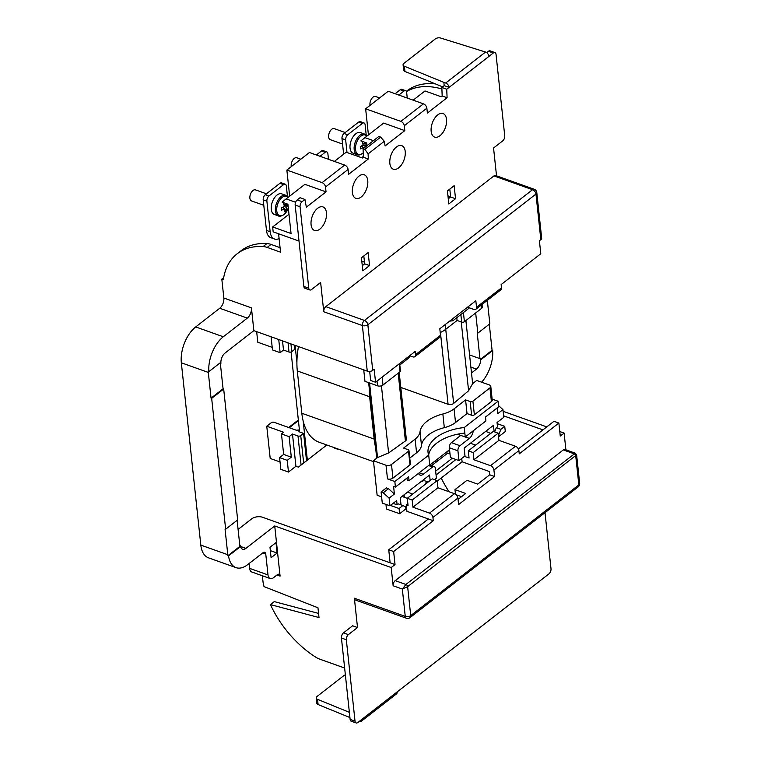 <?xml version="1.0" encoding="UTF-8"?>
<svg xmlns="http://www.w3.org/2000/svg" width="761" height="761" viewBox="0 0 761 761"><rect width="100%" height="100%" fill="white"/><g stroke="black" fill="none" stroke-linecap="round" stroke-linejoin="round"><path stroke-width="1.14" d="M437.727 114.901A12.509 6.935 109.6 0 0 431.259 127.268A12.509 6.935 109.6 0 0 434.636 137.104A12.509 6.935 109.6 0 0 439.963 135.734A12.509 6.935 109.6 0 0 446.431 123.377A12.509 6.935 109.6 0 0 443.054 113.541A12.509 6.935 109.6 0 0 437.727 114.901M358.954 176.152A12.509 6.935 109.6 0 0 352.486 188.519A12.509 6.935 109.6 0 0 355.863 198.355A12.509 6.935 109.6 0 0 361.18 196.994A12.509 6.935 109.6 0 0 367.658 184.628A12.509 6.935 109.6 0 0 364.272 174.792A12.509 6.935 109.6 0 0 358.954 176.152M396.424 147.025A12.509 6.935 109.6 0 0 389.946 159.391A12.509 6.935 109.6 0 0 393.332 169.218A12.509 6.935 109.6 0 0 398.65 167.858A12.509 6.935 109.6 0 0 405.128 155.491A12.509 6.935 109.6 0 0 401.741 145.655A12.509 6.935 109.6 0 0 396.424 147.025M317.651 208.276A12.509 6.935 109.6 0 0 311.173 220.642A12.509 6.935 109.6 0 0 314.559 230.478A12.509 6.935 109.6 0 0 319.877 229.109A12.509 6.935 109.6 0 0 326.355 216.752A12.509 6.935 109.6 0 0 322.968 206.916A12.509 6.935 109.6 0 0 317.651 208.276M211.054 398.136L223.068 388.804L220.319 363.083L220.928 363.301L220.823 362.331L208.837 371.653L208.219 371.435A27.367 15.163 -70.4 0 0 208.314 372.424L211.054 398.136L211.672 398.355L223.677 389.023L237.66 519.887L225.656 529.218L211.672 398.355M220.928 363.301A7.819 4.328 -70.4 0 1 225.037 353.056L253.86 330.645L251.425 307.863A7.819 4.328 -70.4 0 1 247.315 318.108L219.729 308.262A7.819 4.328 109.6 0 0 223.839 298.017L221.822 279.135L223.354 279.677A82.093 51.548 52.1 0 1 237.166 253.774A82.093 51.548 52.1 0 1 263.116 246.554L266.959 243.558A82.093 51.548 -127.9 0 0 241.009 250.788L237.166 253.774M225.656 529.218L225.047 529L227.796 554.721A27.367 15.163 -70.4 0 0 227.91 555.682L228.528 555.901A27.367 15.163 109.6 0 0 236.015 567.639L208.438 557.794A27.367 15.163 -70.4 0 1 200.818 545.095L181.337 362.797A27.367 15.163 -70.4 0 1 195.72 326.935L223.296 336.781L247.315 318.108M223.296 336.781A27.367 15.163 109.6 0 0 208.837 371.653M487.325 300.338L489.837 323.796L477.832 333.137L477.214 332.918L479.963 358.64L480.686 359.829L492.671 350.507L492.063 350.288A27.367 15.163 -70.4 0 0 491.977 349.299L489.294 324.224M480.581 358.859A7.819 4.328 -70.4 0 1 476.472 369.104L471.506 372.966M481.618 382.193A27.367 15.163 109.6 0 0 492.671 350.507M475.673 312.961L477.832 333.137M363.064 148.718L364.9 149.375L380.662 137.113L378.826 136.457L363.064 148.718L363.406 157.261L362.445 158.012L346.207 152.21L334.374 161.408M266.959 243.558A19.548 12.271 52.1 0 1 271.04 244.433L267.197 247.42L280.552 252.186L278.583 233.77M280.067 247.658L271.04 244.433M443.844 82.369L445.68 83.025L485.556 52.033L440.676 38.05A3.91 2.14 -6.1 0 0 435.387 38.878L403.91 63.363A3.91 2.14 -6.1 0 0 403.083 64.866A3.91 2.14 -6.1 0 0 404.405 66.255L443.844 82.369L444.196 85.632L441.837 87.458L442.179 96.01L441.218 96.752L424.98 90.959L413.147 100.157M496.524 175.82L493.556 148.005L502.679 140.909A3.91 2.169 109.6 0 0 504.733 135.791L496.039 54.402A3.91 2.169 109.6 0 0 494.945 52.595A3.91 2.169 109.6 0 0 493.29 53.013L488.381 51.263L486.65 52.614M488.381 51.263A3.91 2.169 -70.4 0 1 490.046 50.844L494.945 52.595M441.894 88.97A82.093 51.548 -127.9 0 0 406.45 91.577M448.258 198.821L450.626 196.975L455.535 198.726L454.146 185.703L447.42 190.935L448.809 203.958L455.535 198.726M362.284 265.675L364.652 263.829L363.806 255.943M369.675 371.397L370.645 380.5L375.554 382.25L374.165 369.228L372.719 370.35A3.91 2.14 173.9 0 1 367.249 371.121L253.86 330.645M361.437 257.789L362.835 270.811L369.551 265.579L368.162 252.557L361.437 257.789M289.656 196.186L286.859 170.064L309.442 152.514L344.685 165.089A3.91 2.454 52.1 0 1 348.091 169.446L348.614 174.326L368.314 159.011L363.406 157.261M363.377 156.414L361.675 157.736M368.429 134.925L365.641 108.813L388.215 91.263L423.458 103.838A3.91 2.454 52.1 0 1 426.873 108.186L427.387 113.075L447.088 97.76L442.179 96.01M373.413 140.671L364.938 137.646L383.668 123.082L404.814 130.626L404.291 125.746A3.91 2.454 -127.9 0 0 400.885 121.389L423.458 103.838M380.662 137.113L384.286 141.299L385.123 145.941L404.814 130.626M295.591 202.264L286.165 198.897L304.895 184.333L326.041 191.877L325.518 186.997A3.91 2.454 -127.9 0 0 322.103 182.65L344.685 165.089M308.757 288.172A3.91 2.169 109.6 0 0 309.851 289.989L304.942 288.238A3.91 2.169 -70.4 0 1 303.858 286.421L308.757 288.172L300.062 206.792L295.163 205.042A3.91 2.169 -70.4 0 1 297.209 199.915L302.117 201.665L304.952 199.458L306.35 207.192L326.041 191.877M493.29 53.013L446.736 89.208L447.088 97.76M442.617 86.849L404.957 71.467A3.91 2.14 173.9 0 1 403.644 70.079L403.083 64.866M444.196 85.632L449.095 87.382A3.91 2.454 -127.9 0 0 445.68 83.025M441.837 87.458L446.736 89.208M295.163 205.042L303.858 286.421M297.209 199.915L300.053 197.708L304.952 199.458M286.859 170.064L322.103 182.65M365.641 108.813L400.885 121.389M309.851 289.989A3.91 2.169 109.6 0 0 311.506 289.56L320.638 282.464L323.767 311.763A3.91 2.169 -70.4 0 1 325.822 306.645L364.433 320.429L532.548 189.698L493.937 175.915L325.822 306.645M267.197 247.42A19.548 12.271 -127.9 0 0 263.116 246.554M435.397 83.9A82.093 51.548 -127.9 0 0 406.878 90.901L406.326 91.33M223.677 277.698L221.822 279.135M195.72 326.935L219.729 308.262M431.62 465.618L447.097 453.585L446.907 451.787M412.747 494.051L407.487 492.167M578.17 486.888L410.055 617.609A3.91 2.454 -127.9 0 0 410.721 615.62A3.91 2.14 -6.1 0 1 405.252 616.391A3.91 2.169 -70.4 0 0 406.345 618.208L355.473 600.048A3.91 2.169 -70.4 0 1 354.379 598.232L405.252 616.391L402.331 589.052L405.917 584.477A1.95 1.227 52.1 0 1 407.63 586.645L410.721 615.62L578.836 484.9A3.91 2.454 -127.9 0 1 578.17 486.888A3.91 3.91 0 0 0 579.663 483.387L576.61 454.821L407.63 586.645L402.331 589.052L393.142 585.77L391.192 567.535L395.035 564.548L393.646 551.525L388.738 549.775L428.367 518.964L406.916 511.306L406.212 504.8L407.848 503.525M406.212 504.8L408.058 505.456L407.287 498.293L412.196 500.044L412.957 507.207L429.508 513.114L454.488 493.689L437.936 487.782L412.957 507.207M427.378 481.742L425.37 483.292L426.198 483.587M455.953 459.511L436.063 474.978M468.291 450.854L493.271 431.439L498.17 433.19L473.199 452.605L468.291 450.854L469.061 458.017L464.419 456.362M470.412 443.244L475.673 445.118M448.143 450.826L449.741 451.397M421.175 481.523L421.936 481.799L423.696 480.429M435.653 471.126L452.281 458.198M467.549 307.187L473.808 309.423A3.91 2.454 -127.9 0 0 475.863 309.251A3.91 2.454 -127.9 0 0 476.529 307.254L501.509 287.839L501.157 284.576L540.786 253.765L539.397 240.742L540.833 239.629L535.963 194.055L367.848 324.776L372.719 370.35M501.509 287.839A3.91 2.454 52.1 0 1 500.843 289.827L475.863 309.251M409.656 355.729L412.814 356.852A3.91 2.454 -127.9 0 0 414.859 356.681A3.91 2.454 -127.9 0 0 415.525 354.693L440.505 335.268A3.91 2.454 52.1 0 1 439.839 337.266L414.859 356.681M375.554 382.25L415.183 351.439L415.525 354.693M440.505 335.268L439.81 328.762L475.834 300.747L476.529 307.254M388.738 549.775L390.127 562.798L262.64 517.29A7.819 4.271 -6.1 0 0 251.71 518.84L238.098 529.428M455.459 494.193L454.973 489.627L465.703 493.461L458.046 499.416M437.223 481.133L462.089 461.794L489.371 471.535L489.713 474.788L477.708 484.12L466.978 480.296L454.973 489.627M454.488 493.689A3.91 2.454 52.1 0 1 457.903 498.036L458.598 504.553L494.621 476.538L493.927 470.022A3.91 2.454 -127.9 0 0 490.512 465.675L515.492 446.25A3.91 2.454 52.1 0 1 518.897 450.607L519.249 453.86L558.878 423.049L553.97 421.299L518.384 448.961M558.878 423.049L560.267 436.063L564.11 433.076L565.899 449.827M393.646 551.525L433.266 520.714L432.923 517.461A3.91 2.454 -127.9 0 0 429.508 513.114M393.142 585.77A3.91 2.169 -70.4 0 1 395.197 580.643L405.917 584.477L575.316 453.185L564.966 449.494A3.91 2.169 -70.4 0 0 563.311 449.922L395.197 580.643M428.367 518.964L433.266 520.714M318.564 613.414L274.293 601.609L270.45 604.595L319.011 617.552L317.965 607.782L264.029 586.607A82.093 51.548 52.1 0 1 263.344 583.725A19.548 12.271 -127.9 0 1 262.992 581.575L262.364 575.763M249.608 568.362L267.996 574.926A7.819 4.328 109.6 0 0 270.174 578.55L251.786 571.987A7.819 4.328 -70.4 0 1 249.608 568.362L249.094 563.53M542.935 429.879L503.62 415.848M437.451 459.14L437.642 460.938M449.057 491.749A82.093 51.548 52.1 0 1 441.209 478.032M343.487 632.876L348.386 634.626A3.91 2.169 109.6 0 0 346.331 639.754L355.026 721.133A3.91 2.169 109.6 0 0 356.119 722.95L351.211 721.2A3.91 2.169 -70.4 0 1 350.127 719.383L341.432 638.003A3.91 2.169 -70.4 0 1 343.487 632.876L352.609 625.78L357.508 627.53L354.379 598.232M345.37 674.902A3.91 2.14 -6.1 0 0 343.725 675.701L317.052 696.448A3.91 2.14 -6.1 0 0 316.234 697.951A3.91 2.14 -6.1 0 0 317.546 699.34L349.375 712.344M356.119 722.95A3.91 2.169 109.6 0 0 357.784 722.522L362.103 719.164A3.91 2.454 -127.9 0 1 361.437 721.152A3.91 2.454 -127.9 0 1 359.382 721.323L359.344 721.304M545.009 512.676L551.002 568.752A3.91 2.169 109.6 0 1 548.947 573.87L397.166 691.901A3.91 2.454 52.1 0 1 396.5 693.889L361.437 721.152M344.638 668.025L319.782 659.159A19.548 12.271 -127.9 0 1 315.492 657.019A82.093 51.548 52.1 0 1 270.45 604.595M564.11 433.076L559.782 431.535M546.779 426.892L503.135 411.311M391.192 567.535L274.731 525.965L280.086 576.106L276.985 574.993M536.79 192.543A3.91 3.91 0 0 0 534.212 189.27A3.91 2.169 -70.4 0 0 532.548 189.698A3.91 2.454 -127.9 0 1 535.963 194.055A3.91 2.14 -6.1 0 0 536.79 192.543L541.661 238.117A3.91 2.14 173.9 0 1 540.833 239.629M267.996 574.926L265.77 554.094A3.91 2.169 -70.4 0 0 264.685 552.277A3.91 2.169 -70.4 0 0 263.021 552.705L247.648 564.652A27.367 15.163 109.6 0 1 236.015 567.639M269.984 547.292L275.996 542.622L277.109 553.038L271.097 557.708L269.984 547.292M240.552 546.465L245.917 548.377L274.731 525.965M395.035 564.548L390.127 562.798M223.068 388.804L223.677 389.023M245.917 548.377A7.819 4.328 -70.4 0 1 242.588 549.233A7.819 4.328 -70.4 0 1 240.409 545.599L239.801 545.38L237.118 520.305M348.386 634.626L357.508 627.53M228.528 555.901L240.514 546.579L240.409 545.599M270.174 578.55A7.819 4.328 109.6 0 0 273.494 577.704L277.337 574.717A3.91 2.169 -70.4 0 1 279.002 574.289A3.91 2.169 -70.4 0 1 280.086 576.106M493.937 175.915A3.91 2.169 -70.4 0 1 495.601 175.496L534.212 189.27M384.286 141.299L368.105 153.884L368.314 159.011M302.117 201.665A3.91 2.169 109.6 0 0 300.062 206.792M277.109 553.038L270.345 550.622M436.005 462.212L435.625 460.557M317.546 699.34L318.108 704.553L349.927 717.556M318.108 704.553A3.91 2.14 173.9 0 1 316.785 703.164L316.234 697.951M407.297 498.369L404.338 497.313A7.819 4.271 173.9 0 1 402.341 496.172M407.287 498.293L432.267 478.869L437.175 480.619L412.196 500.044M515.492 446.25L498.94 440.343L498.17 433.19M462.089 461.794L461.737 458.455M498.94 440.343L473.96 459.768L490.512 465.675M473.96 459.768L473.199 452.605M494.621 476.538L489.713 474.788M437.175 480.619L437.936 487.782M456.143 494.745L461.556 496.676M449.998 453.746L447.097 453.585M288.98 214.26L272.657 226.949L273.17 231.839L299.006 241.056M368.105 153.884L364.9 149.375M286.165 198.897L282.084 202.141L287.915 204.214L291.044 233.513L272.657 226.949M485.556 52.033A3.91 2.454 52.1 0 1 488.962 56.381M366.973 145.674L366.688 142.963L360.857 140.89L364.938 137.646M364.652 263.829L369.551 265.579M447.944 195.862L450.626 196.975L449.789 189.089M361.808 261.232L364.471 262.184M480.61 359.192L492.063 350.288M227.91 555.682L239.905 546.36L239.801 545.38M239.905 546.36L240.514 546.579M290.93 343.877L291.758 351.63L294.64 349.394L294.174 345.037M291.758 351.63A1.95 1.065 173.9 0 1 289.018 352.02L283.501 350.05L280.143 352.666L272.486 349.936L271.078 336.79M272.21 347.377L257.789 342.231L256.657 331.644M299.406 429.889A22.278 12.176 173.9 0 1 296.267 430.212M324.795 446.602L298.379 467.14L301.09 464.981L297.998 436.005A1.95 1.065 -6.1 0 0 300.728 435.625L303.658 462.964L326.859 444.995M336.276 448.362A7.819 4.328 109.6 0 0 337.361 449.114L334.907 448.239A7.819 4.328 -70.4 0 1 333.822 447.487M297.998 436.005L292.481 434.036L295.924 466.265L288.476 472.058L280.819 469.318L279.563 457.599L283.653 454.431L281.456 433.922L283.615 432.238L266.759 426.227L270.203 458.455L280.029 461.956M298.379 467.14L295.924 466.265M299.568 431.392L274.055 422.288A1.95 1.065 -6.1 0 0 271.325 422.678L266.759 426.227M281.456 433.922L289.123 436.652L292.481 434.036M291.083 351.982L299.625 431.963L303.61 433.38L300.728 435.625M364.376 261.299L363.634 261.879M297.304 370.93L301.822 413.252L374.155 439.068L369.627 396.747L297.304 370.93A62.545 34.654 -70.4 0 1 296.904 362.35L295.087 345.361M296.904 362.35A62.545 34.654 -70.4 0 1 298.464 346.569M307.349 460.082L303.182 421.08A62.545 34.654 -70.4 0 1 301.822 413.252M325.185 444.405L325.366 446.07M373.546 461.661L319.23 442.274A62.545 34.654 -70.4 0 1 303.182 421.08M278.735 339.53L280.143 352.666M283.501 350.05L282.521 340.88M368.638 382.631L376.724 458.208M498.493 436.215L499.054 436.414L505.304 431.554L504.743 426.35L497.171 423.649M485.718 431.344L490.702 433.428M494.612 431.915L496.305 427.692L500.9 429.337L504.743 426.35M500.9 429.337L498.845 434.455L498.284 434.255M499.054 436.414L498.845 434.455M496.305 427.692L497.504 426.759L497.047 422.526L503.772 417.304L502.954 409.618L497.675 413.727L497.066 408.039M473.237 430.793A7.429 4.119 -70.4 0 1 469.356 438.422L465.294 436.976M459.986 445.708A3.91 2.169 109.6 0 0 457.932 450.826L449.351 447.763A3.91 2.169 -70.4 0 1 451.406 442.645L459.986 445.708L469.356 438.422M494.136 431.744L493.451 425.332L464.153 448.115L464.981 455.925L458.978 460.595L457.932 450.826M498.579 405.623L502.954 409.618M429.898 465.009L449.561 449.722L450.398 457.532L458.978 460.595M430.155 480.514L429.565 475.007L400.267 497.789L401.018 504.857M385.951 504.4L386.445 509.023L399.63 513.723L405.87 508.871L405.661 506.921L402.911 505.532L398.317 503.887L397.118 504.819L396.662 500.586L389.936 505.818L382.279 503.088L381.09 492.015L383.24 492.786L388.519 488.676L394.398 494.022L393.589 486.412L395.425 487.069L408.638 476.795L409.057 480.705L429.708 464.638L428.7 455.202L394.835 481.532L395.425 487.069M381.613 496.847L377.142 495.259L373.451 460.747L377.532 457.57L369.561 382.964M402.911 505.532L399.068 508.519L390.431 505.437M393.076 503.382L397.118 504.819M399.63 513.723L399.068 508.519M449.351 447.763L449.561 449.722M460.738 435.387L451.406 442.645M465.903 320.562L472.638 383.62L476.719 380.452L489.285 384.933A3.91 2.14 -6.1 0 1 490.778 386.388A3.91 2.14 -6.1 0 1 489.951 387.891L472.904 401.152L474.36 414.821L491.416 401.57L489.951 387.891M492.129 399.097L498.103 401.228L498.693 406.764L485.489 417.038L485.908 420.938L465.247 437.004L464.838 433.095A38.126 20.832 -6.1 0 0 436.643 443.197A38.126 20.832 -6.1 0 0 428.662 455.116M363.739 369.865L364.966 381.318L377.532 385.808L377.028 381.099M373.451 460.747L386.017 465.237A3.91 2.14 -6.1 0 0 391.487 464.457L408.533 451.206A1.95 1.065 -6.1 0 0 408.952 450.445A1.95 1.065 -6.1 0 0 408.2 449.722L403.606 448.077L415.116 439.135A23.458 12.813 -6.1 0 0 420.024 431.744A33.227 18.159 173.9 0 1 442.864 413.994A23.458 12.813 -6.1 0 0 454.06 408.847L465.57 399.896L470.165 401.542A1.95 1.065 -6.1 0 0 472.904 401.152M472.638 383.62L468.595 390.754L461.242 321.951M445.737 329.285L453.661 403.425L468.595 390.754M453.661 403.425A3.91 2.14 173.9 0 1 448.086 404.291L440.419 332.471M400.79 387.406L448.086 404.291M399.192 372.433L406.345 439.354A3.91 2.14 173.9 0 1 405.413 440.952L398.174 373.232M381.432 385.808L388.605 452.947L405.413 440.952M388.605 452.947L377.532 457.57M409.76 458.103L416.571 452.805L415.116 439.135M454.06 408.847L455.525 422.517L467.035 413.575L465.57 399.896M498.103 401.228L464.239 427.558L464.838 433.095M464.239 427.558A38.126 20.832 -6.1 0 0 428.034 452.386A38.126 20.832 -6.1 0 0 428.7 455.202M490.778 386.388L492.234 400.058A3.91 2.14 173.9 0 1 491.416 401.57M474.36 414.821A1.95 1.065 173.9 0 1 471.63 415.211L470.165 401.542M467.035 413.575L471.63 415.211M455.525 422.517A23.458 12.813 173.9 0 1 444.319 427.663L442.864 413.994M420.024 431.744L421.489 445.413A33.227 18.159 173.9 0 1 444.319 427.663M421.489 445.413A23.458 12.813 173.9 0 1 416.571 452.805M408.952 450.445L410.407 464.115A1.95 1.065 173.9 0 1 409.998 464.876L408.533 451.206M391.487 464.457L392.942 478.136L409.998 464.876M392.942 478.136A3.91 2.14 173.9 0 1 387.482 478.907L394.835 481.532M457.475 434.227L465.247 437.004M407.002 478.06L407.211 480.048L409.057 480.705M381.09 492.015L386.379 487.906L388.519 488.676M482.017 304.467L482.284 306.959A3.91 2.14 173.9 0 1 481.466 308.462L464.41 321.722A1.95 1.065 173.9 0 1 461.68 322.112L457.085 320.467L445.575 329.418A23.458 12.813 173.9 0 1 440.21 332.557M457.085 320.467L456.79 317.708M399.658 363.511L400.457 371.016A1.95 1.065 173.9 0 1 400.048 371.768L382.992 385.028A3.91 2.14 173.9 0 1 377.532 385.808M469.451 307.863L452.833 320.79L452.614 318.802M410.179 355.91A23.458 12.813 173.9 0 1 406.621 359.706L399.82 364.995M337.361 449.114A7.819 4.328 109.6 0 0 338.674 449.218M369.627 396.747A62.545 34.654 -70.4 0 1 369.237 388.158M374.155 439.068A62.545 34.654 109.6 0 0 375.506 446.897M452.833 320.79A38.126 20.832 -6.1 0 0 449.542 321.19M394.398 494.022L389.118 498.132L389.936 505.818M419.178 472.828L423.249 474.274L432.609 466.997A3.91 2.169 109.6 0 1 434.274 466.569A3.91 2.169 109.6 0 1 435.359 468.386L436.405 478.146L434.464 479.658M423.249 474.274A7.429 4.119 -70.4 0 1 420.091 475.092A7.429 4.119 -70.4 0 1 418.455 473.39M389.118 498.132L383.24 492.786M428.196 482.036L422.945 480.153M279.563 457.599L287.23 460.338L288.476 472.058M287.23 460.338L291.311 457.161L289.123 436.652M283.653 454.431L291.311 457.161M303.658 462.964L301.09 464.981M306.531 460.728L303.61 433.38M343.649 154.198L341.984 138.588A3.91 2.169 -70.4 0 1 344.039 133.46L358.688 122.074A3.91 2.169 -70.4 0 1 360.353 121.646L364.024 122.959A3.91 2.169 109.6 0 0 362.369 123.387L347.71 134.773A3.91 2.169 109.6 0 0 345.665 139.9L347.006 152.495M407.259 98.055L406.659 92.462A3.91 2.169 109.6 0 0 405.575 90.654A3.91 2.169 109.6 0 0 403.91 91.082L400.238 89.769L395.14 93.727M400.238 89.769A3.91 2.169 -70.4 0 1 401.894 89.341L405.575 90.654M403.91 91.082L398.812 95.039M366.212 135.087L365.118 124.775A3.91 2.169 109.6 0 0 364.024 122.959M274.512 239.011L270.83 237.698A15.639 8.666 -70.4 0 1 266.483 230.44L263.211 199.839A3.91 2.169 -70.4 0 1 265.266 194.721L279.915 183.325A3.91 2.169 -70.4 0 1 281.58 182.897L285.251 184.21A3.91 2.169 109.6 0 0 283.587 184.638L268.937 196.034A3.91 2.169 109.6 0 0 266.883 201.151L270.155 231.753A15.639 8.666 109.6 0 0 274.512 239.011A15.639 8.666 109.6 0 0 279.097 238.583M328.486 159.315L327.886 153.722A3.91 2.169 109.6 0 0 326.802 151.905A3.91 2.169 109.6 0 0 325.137 152.333L321.465 151.02L316.357 154.987M321.465 151.02A3.91 2.169 -70.4 0 1 323.121 150.592L326.802 151.905M325.137 152.333L320.039 156.3M287.439 196.338L286.345 186.026A3.91 2.169 109.6 0 0 285.251 184.21M379.606 97.95L375.534 96.495A5.86 3.253 109.6 0 0 373.042 97.142A5.86 3.253 109.6 0 0 370.055 105.379M366.85 136.162A10.283 5.698 109.6 0 0 360.923 136.143A10.283 5.698 109.6 0 0 355.53 149.613A10.283 5.698 109.6 0 0 362.759 153.256A10.283 5.698 109.6 0 0 363.225 152.866M357.223 154.673A10.949 6.069 109.6 0 1 354.265 146.064A10.949 6.069 109.6 0 1 359.924 135.249A10.949 6.069 109.6 0 1 364.586 134.06L360.457 132.585A10.949 6.069 109.6 0 0 355.806 133.774A10.949 6.069 109.6 0 0 350.136 144.6A10.949 6.069 109.6 0 0 353.094 153.199L357.223 154.673C358.108 155.444 359.905 155.025 362.617 153.418L363.235 152.894M345.218 132.538L334.231 128.619A5.86 3.253 109.6 0 0 331.739 129.256A5.86 3.253 109.6 0 0 328.704 135.049A5.86 3.253 109.6 0 0 330.284 139.663L342.564 144.048M363.311 148.528A19.539 11.073 57.2 0 0 363.292 147.368A19.539 11.748 -0.5 0 1 360.514 148.909A18.321 3.415 -103.2 0 0 360.41 147.796A18.321 3.415 -103.2 0 0 360.276 146.626A19.539 9.484 168.8 0 0 363.035 144.98A19.539 11.073 57.2 0 0 362.255 141.689A18.321 2.207 -32.3 0 0 362.521 141.479M365.794 142.649A19.539 9.484 168.8 0 1 364.804 143.61A19.539 13.337 -133.6 0 0 364.49 142.183M365.052 147.168A19.539 13.337 -133.6 0 0 365.061 145.998A19.539 11.748 -0.5 0 0 366.802 144.048M364.804 143.61L362.683 143.249M366.792 144L362.835 143.915M362.778 145.151L365.061 145.998M363.292 147.368L361.161 146.15M363.891 148.072L363.301 147.529M362.835 147.101L361.542 145.931M300.833 159.201L296.761 157.755A5.86 3.253 109.6 0 0 294.269 158.393A5.86 3.253 109.6 0 0 291.282 166.63M288.077 197.413A10.283 5.698 109.6 0 0 282.15 197.394A10.283 5.698 109.6 0 0 276.757 210.864A10.283 5.698 109.6 0 0 283.986 214.516A10.283 5.698 109.6 0 0 288.333 208.143L283.843 214.669C281.132 216.276 279.335 216.695 278.45 215.924A10.949 6.069 109.6 0 1 275.492 207.325A10.949 6.069 109.6 0 1 281.151 196.5A10.949 6.069 109.6 0 1 285.813 195.311L288.219 197.299M285.813 195.311L281.684 193.836A10.949 6.069 109.6 0 0 277.033 195.035A10.949 6.069 109.6 0 0 271.363 205.851A10.949 6.069 109.6 0 0 274.321 214.45L278.45 215.924M266.445 193.798L255.458 189.87A5.86 3.253 109.6 0 0 252.966 190.507A5.86 3.253 109.6 0 0 249.931 196.309A5.86 3.253 109.6 0 0 251.51 200.914L263.791 205.299M284.005 206.412L286.288 207.249A19.539 13.337 -133.6 0 1 286.079 210.188A18.321 14.059 -143.1 0 1 284.395 211.501A19.539 11.073 57.2 0 0 284.519 208.619A19.539 11.748 -0.5 0 1 281.741 210.16A18.321 3.415 -103.2 0 0 281.637 209.047A18.321 3.415 -103.2 0 0 281.503 207.877A19.539 9.484 168.8 0 0 284.262 206.231A19.539 11.073 57.2 0 0 283.482 202.94A18.321 2.207 -32.3 0 0 283.748 202.73M287.021 203.9A19.539 9.484 168.8 0 1 286.031 204.861A19.539 13.337 -133.6 0 0 285.717 203.434M286.288 207.249A19.539 11.748 -0.5 0 0 288.029 205.299M286.031 204.861L283.91 204.5M288.019 205.251L284.062 205.175M284.519 208.619L282.388 207.401M286.079 210.188L284.528 208.78M284.062 208.362L282.769 207.182M404.405 66.255L404.957 71.467M367.249 371.121L362.379 325.546L323.767 311.763M223.839 298.017L251.425 307.863M518.897 450.607L493.927 470.022M457.903 498.036L432.923 517.461M476.472 369.104L470.878 367.106M469.575 354.93L479.963 358.64M579.663 483.387A3.91 2.14 173.9 0 1 578.836 484.9L575.744 455.925A1.95 1.227 52.1 0 0 574.032 453.746L563.311 449.922M362.103 719.164L397.166 691.901M208.314 372.424L181.337 362.797M200.818 545.095L227.796 554.721M426.873 108.186L404.291 125.746M348.091 169.446L325.518 186.997M265.77 554.094L262.669 552.981M346.331 639.754L341.432 638.003M350.127 719.383L355.026 721.133M404.081 494.821L404.338 497.313M362.379 325.546A3.91 2.169 -70.4 0 1 364.433 320.429A3.91 2.454 -127.9 0 1 367.848 324.776A3.91 2.14 173.9 0 1 362.379 325.546M289.018 352.02L288.038 342.85M387.482 478.907L386.017 465.237M445.071 324.671L445.575 329.418M400.048 371.768L399.202 363.863M382.146 377.123L382.992 385.028M463.43 312.543L464.41 321.722M481.466 308.462L481.114 305.171M461.68 322.112L460.871 314.54M406.621 359.706L406.469 358.212M432.609 466.997L428.548 465.542M298.417 420.624L289.285 427.72M345.665 139.9L341.984 138.588M344.039 133.46L347.71 134.773M362.369 123.387L358.688 122.074M266.883 201.151L263.211 199.839M266.483 230.44L270.155 231.753M265.266 194.721L268.937 196.034M283.587 184.638L279.915 183.325M406.345 618.208A3.91 3.91 0 0 0 410.055 617.609M576.61 454.821L575.316 453.185M434.274 466.569L429.442 464.847M288.657 427.501L298.35 419.967M364.586 134.06L366.992 136.048"/></g></svg>
